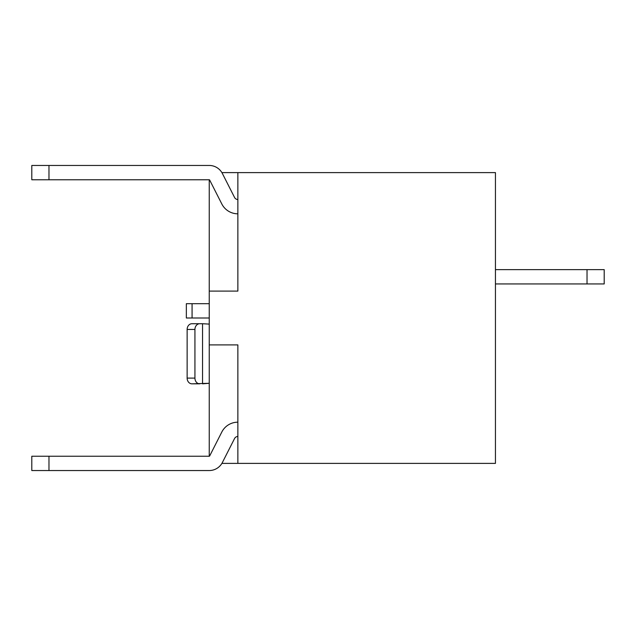 <?xml version="1.0" encoding="UTF-8"?>
<svg xmlns="http://www.w3.org/2000/svg" width="636" height="636" viewBox="0 0 636 636"><rect width="100%" height="100%" fill="white"/><g stroke="black" fill="none" stroke-linecap="round" stroke-linejoin="round"><path stroke-width="0.95" d="M237.864 199.513A3.697 3.697 0 0 1 234.565 197.486L222.417 173.549A14.771 14.771 0 0 0 209.244 165.455L48.972 165.455L48.972 179.765L209.244 179.765A0.461 0.461 0 0 1 209.657 180.02L221.805 203.957A18.007 18.007 0 0 0 237.864 213.823M48.972 165.455L31.8 165.455L31.8 179.765L48.972 179.765M48.972 470.545L31.8 470.545L31.8 456.235L48.972 456.235L48.972 470.545L209.244 470.545A14.771 14.771 0 0 0 222.417 462.452L234.565 438.514A3.697 3.697 0 0 1 237.864 436.487M237.864 422.177A18.007 18.007 0 0 0 221.805 432.043L209.657 455.98A0.461 0.461 0 0 1 209.244 456.235L209.244 344.903L237.864 344.903L237.864 463.39L495.444 463.39L221.9 463.39L237.864 463.39L237.864 344.903L209.244 344.903L209.244 291.097L237.864 291.097L209.244 291.097L209.244 179.765L209.244 456.235L48.972 456.235M221.9 172.61L495.444 172.61L237.864 172.61L237.864 291.097L237.864 172.61L221.9 172.61M495.444 463.39L495.444 172.61L495.444 463.39M191.937 323.724L202.55 323.724L191.937 323.724A5.724 4.802 90 0 0 187.135 329.448L187.135 378.102L194.934 378.102A5.724 4.802 90 0 0 199.736 383.826L191.937 383.826L209.244 383.285L202.55 383.826L202.55 323.724L209.244 324.098M587.028 269.632L604.2 269.632L604.2 283.942L587.028 283.942L587.028 269.632L495.444 269.632M495.444 283.942L587.028 283.942M209.244 318L186.348 318L186.348 303.69L209.244 303.69M187.135 378.102A5.724 4.802 90 0 0 191.937 383.826M199.736 323.724A5.724 4.802 90 0 0 194.934 329.448L187.135 329.448M194.934 378.102L194.934 329.448M186.348 318L186.348 303.69M192.072 318L192.072 303.69"/></g></svg>
